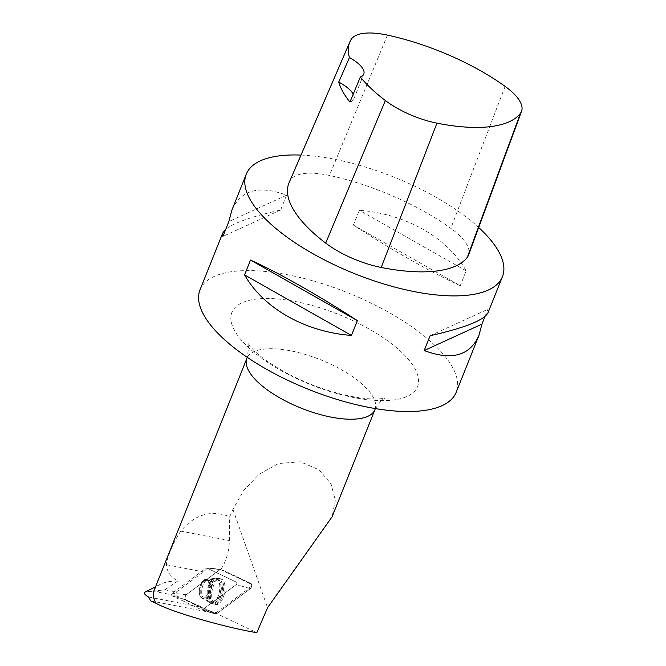 <?xml version="1.0" encoding="UTF-8"?>
<svg xmlns="http://www.w3.org/2000/svg" width="666" height="666" viewBox="0 0 666 666"><rect width="100%" height="100%" fill="white"/><g stroke="black" fill="none" stroke-linecap="round" stroke-linejoin="round"><path stroke-width="0.5" stroke-dasharray="3.33 2.5" d="M199.4 589.776A9.657 4.67 100.9 0 1 206.069 579.462A9.657 4.67 100.9 0 1 208.816 589.826A9.657 4.67 100.9 0 1 202.406 598.426A9.657 4.67 100.9 0 1 199.4 589.776M202.273 609.865L236.23 584.598A1.299 0.624 -79.1 0 0 236.813 583.308A1.299 0.624 -79.1 0 0 236.48 582.167L206.593 567.956A1.299 0.624 -79.1 0 0 206.493 567.923A1.299 0.624 -79.1 0 0 206.202 568.023L172.244 593.281A1.299 0.624 -79.1 0 0 171.661 594.58A1.299 0.624 -79.1 0 0 171.994 595.72L201.881 609.931A1.299 0.624 -79.1 0 0 201.923 609.948A1.299 0.624 -79.1 0 0 202.273 609.865L216.467 613.902A2.739 1.324 100.9 0 1 215.742 614.085A2.739 1.324 100.9 0 1 215.642 614.044L185.756 599.833A2.739 1.324 100.9 0 1 185.065 597.435A2.739 1.324 100.9 0 1 186.289 594.705L220.246 569.447A2.739 1.324 100.9 0 1 220.846 569.239A2.739 1.324 100.9 0 1 221.07 569.305L250.957 583.516A2.739 1.324 100.9 0 1 251.648 585.913A2.739 1.324 100.9 0 1 250.424 588.644L216.467 613.902M211.805 592.807A13.079 6.319 100.9 0 1 220.704 578.812A13.079 6.319 100.9 0 1 224.908 590.542A13.079 6.319 100.9 0 1 215.734 604.478A13.079 6.319 100.9 0 1 211.805 592.807M160.198 590.292L157.201 591.982L175.932 595.604L176.307 592.024L164.893 589.81L145.255 592.032M153.996 590.617A68.981 26.066 -158.2 0 1 160.215 584.348A68.981 26.066 -158.2 0 1 177.78 580.993C170.629 576.923 166.85 571.495 166.442 564.726C166.358 559.44 173.493 541.142 180.852 531.16C193.864 515.309 209.132 510.123 226.656 515.601L229.687 516.766L232.917 509.34L243.698 490.492L259.007 474.35L278.53 463.519L300.291 461.788L319.147 469.838L331.052 483.949L335.281 500.199L332.118 516.741M177.78 580.993L164.893 589.81M200.841 584.199A9.657 4.67 -79.1 0 0 202.414 598.426A9.657 4.67 -79.1 0 0 208.824 589.826A9.657 4.67 -79.1 0 0 206.077 579.462A9.657 4.67 -79.1 0 0 200.841 584.199M176.307 592.024L203.38 571.878A28.971 14.003 100.9 0 0 207.101 568.19L236.488 582.167A1.299 0.633 100.9 0 1 236.821 583.308A1.299 0.633 100.9 0 1 236.239 584.606L202.847 609.44L216.192 612.703A28.971 14.003 100.9 0 1 216.816 613.686L256.81 632.7M148.56 597.027L199.767 606.934A28.971 14.003 100.9 0 1 202.847 609.44M199.767 606.934L175.932 595.604M157.201 591.982L148.635 591.333M180.852 531.16L229.362 540.542A28.971 14.003 100.9 0 1 220.629 569.63L207.101 568.19M229.362 540.542L229.687 516.766M216.192 612.703L249.051 588.253L236.239 584.606M220.629 569.63L249.559 583.383A2.597 1.257 100.9 0 1 250.216 585.655A2.597 1.257 100.9 0 1 249.051 588.253M289.111 182.609A137.954 52.123 -158.2 0 1 290.443 180.061A58.633 22.153 -158.2 0 1 329.479 175.458A137.954 52.123 -158.2 0 1 450.815 228.338A58.633 22.153 -158.2 0 1 468.523 255.103M300.999 155.086A137.954 52.123 -158.2 0 1 337.329 159.823A137.954 52.123 -158.2 0 1 478.696 227.514M200.016 289.827A137.954 52.123 -158.2 0 1 291.084 275.458A137.954 52.123 -158.2 0 1 456.193 392.291M485.015 316.45L487.878 309.299L488.012 312.737M460.256 285.681C432.767 273.318 391.458 249.908 353.388 225.1L359.315 210.273C405.852 213.919 447.161 237.337 466.183 270.854L460.256 285.681L353.388 225.1M231.835 210.281C240.784 189.968 259.032 184.932 286.571 195.188L280.644 210.006C252.064 216.417 233.758 222.844 225.732 229.279M353.213 94.189A27.589 10.423 -158.2 0 1 353.821 98.959A27.589 10.423 -158.2 0 1 349.958 102.031M280.644 210.006L222.877 236.438M286.571 195.188L228.804 221.612M466.183 270.854L359.315 210.273M430.111 335.722L487.878 309.299M221.603 597.827A13.07 6.319 100.9 0 1 214.36 604.212A13.07 6.319 100.9 0 1 210.789 590.209A13.07 6.319 100.9 0 1 219.322 578.554A13.07 6.319 100.9 0 1 221.603 597.827M150.683 600.89L216.816 613.686M220.238 569.447L250.949 583.508C252.031 585.006 251.856 586.713 250.416 588.644L216.467 613.902L185.764 599.841C184.673 598.343 184.857 596.628 186.289 594.705L220.238 569.447L206.202 568.023M250.424 588.644L236.23 584.598M171.994 595.72L185.756 599.833M215.642 614.044L201.881 609.931M186.289 594.705L172.244 593.281M249.559 583.383L250.957 583.516M221.07 569.305L206.593 567.956M222.344 590.068A12.954 6.26 -79.1 0 0 218.173 578.446A12.954 6.26 -79.1 0 0 209.707 590.001A12.954 6.26 -79.1 0 0 213.253 603.879A12.954 6.26 -79.1 0 0 222.344 590.068M221.245 589.918A12.604 6.094 100.9 0 1 216.858 601.323A12.604 6.094 100.9 0 1 210.481 602.064A12.604 6.094 100.9 0 1 208.949 589.851A12.604 6.094 100.9 0 1 214.927 579.095A12.604 6.094 100.9 0 1 221.245 589.918M211.48 588.569A9.657 4.67 -79.1 0 0 208.475 579.928A9.657 4.67 -79.1 0 0 201.806 590.243A9.657 4.67 -79.1 0 0 204.803 598.892A9.657 4.67 -79.1 0 0 211.48 588.569M374.975 409.598A68.981 26.066 21.8 0 0 292.424 351.182A68.981 26.066 21.8 0 0 246.886 358.366M232.917 509.34L267.565 607.692M387.445 35.107L329.479 175.458M505.128 86.397L450.815 228.338M351.182 39.386L290.443 180.061M351.531 397.086A99.95 37.762 21.8 0 0 389.185 341.941A99.95 37.762 21.8 0 0 233.4 309.632A99.95 37.762 21.8 0 0 351.531 397.086M209.765 584.54A12.937 6.252 -79.1 0 0 211.721 603.562A12.937 6.252 -79.1 0 0 218.889 597.244A12.937 6.252 -79.1 0 0 216.633 578.171A12.937 6.252 -79.1 0 0 209.765 584.54M201.74 584.373A9.657 4.67 -79.1 0 0 203.313 598.601A9.657 4.67 -79.1 0 0 209.732 590.001A9.657 4.67 -79.1 0 0 206.984 579.636A9.657 4.67 -79.1 0 0 201.74 584.373M208.974 584.54A12.587 6.077 -79.1 0 0 208.974 601.764A12.587 6.077 -79.1 0 0 219.38 591.874A12.587 6.077 -79.1 0 0 213.42 578.812A12.587 6.077 -79.1 0 0 208.974 584.54M166.442 564.726L203.38 571.878M206.493 567.923L220.846 569.239M201.923 609.948L215.742 614.085M214.36 604.212L211.721 603.562L202.414 598.426L204.803 598.892L213.253 603.879L215.734 604.478M219.322 578.554L216.633 578.171L206.077 579.462L208.475 579.928L218.173 578.446L220.704 578.812M160.215 584.348L155.544 586.746M363.786 74.051L353.821 98.959M375.408 408.591L381.268 400.499L385.139 397.918L381.576 398.618C374.667 399.65 363.794 398.759 348.959 395.945C327.78 391.433 306.959 383.774 286.505 372.977C270.704 364.252 259.29 356.177 252.256 348.734L247.585 342.898L248.609 347.444L247.277 357.342"/><path stroke-width="1" d="M155.894 603.221A68.981 26.066 -158.2 0 1 153.996 590.617L246.886 358.366A68.981 26.066 21.8 0 0 329.445 416.791A68.981 26.066 21.8 0 0 374.975 409.598L332.126 516.741L267.565 607.692L256.81 632.7C223.518 627.106 170.671 611.663 155.894 603.221L150.683 600.89L148.56 597.027C144.589 594.655 143.49 592.99 145.255 592.032L155.544 586.746M338.744 82.101L349.442 57.584A133.791 50.549 -158.2 0 1 349.891 41.858A133.791 50.549 -158.2 0 1 351.182 39.386A54.47 20.579 -158.2 0 1 387.445 35.107A133.791 50.549 -158.2 0 1 505.128 86.397A54.47 20.579 -158.2 0 1 521.57 111.255A54.47 20.579 -158.2 0 1 520.446 113.303A133.791 50.549 -158.2 0 1 436.946 123.16A54.47 20.579 -158.2 0 1 385.364 100.533A133.791 50.549 -158.2 0 1 360.348 76.981L349.958 102.031A134.524 50.824 21.8 0 1 338.744 82.101A27.589 10.423 -158.2 0 1 353.213 94.189M521.57 111.255L468.523 255.103A58.633 22.153 -158.2 0 1 467.307 257.301A137.954 52.123 -158.2 0 1 381.218 267.466A58.633 22.153 -158.2 0 1 325.691 243.107A137.954 52.123 -158.2 0 1 289.111 182.609L349.891 41.858M349.442 57.584A27.589 10.423 -158.2 0 1 363.786 74.051A27.589 10.423 -158.2 0 1 360.348 76.981M478.696 227.514A137.954 52.123 -158.2 0 1 502.439 276.665A137.954 52.123 -158.2 0 1 354.995 273.826A137.954 52.123 -158.2 0 1 246.262 174.201A137.954 52.123 -158.2 0 1 300.999 155.086M502.439 276.665L488.012 312.737C484.199 320.188 464.901 327.855 430.111 335.722L424.184 350.549C451.723 360.797 469.971 355.769 478.921 335.456L456.193 392.291A137.954 52.123 -158.2 0 1 365.126 406.66A137.954 52.123 -158.2 0 1 200.016 289.827L222.744 232.992L222.877 236.438L228.804 221.612L231.835 210.281L246.262 174.201M244.572 274.883C263.594 308.4 304.903 331.818 351.44 335.456L357.367 320.637C319.297 295.829 277.988 272.411 250.499 260.056L244.572 274.883L351.44 335.456M478.921 335.456L481.951 324.117L485.015 316.45M225.732 229.279L222.744 232.992M424.184 350.549L481.951 324.117M250.499 260.056L357.367 320.637M520.446 113.303L467.307 257.301M436.946 123.16L381.218 267.466M385.364 100.533L325.691 243.107M374.975 409.598L375.408 408.591M246.886 358.366L247.277 357.342"/></g></svg>

